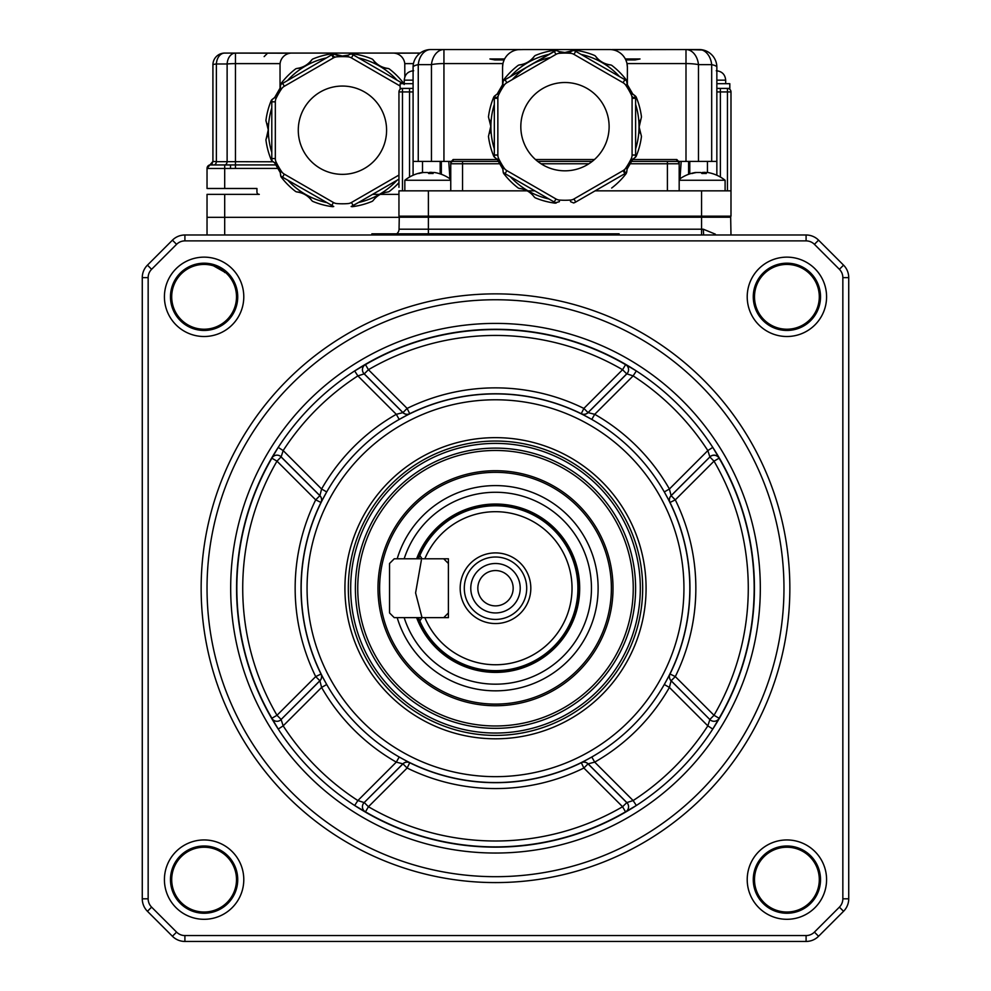 <?xml version="1.0" encoding="UTF-8"?>
<svg xmlns="http://www.w3.org/2000/svg" width="991" height="991" viewBox="0 0 991 991"><rect width="100%" height="100%" fill="white"/><g stroke="black" fill="none" stroke-linecap="round" stroke-linejoin="round"><path stroke-width="1.49" d="M786.904 913.244A33.62 33.62 0 0 0 820.523 879.624A33.62 33.62 0 0 0 786.904 845.992A33.62 33.62 0 0 0 753.271 879.624A33.62 33.62 0 0 0 786.904 913.244M747.214 879.624A39.677 39.677 0 0 0 786.904 919.301A39.677 39.677 0 0 0 826.581 879.624A39.677 39.677 0 0 0 786.904 839.947A39.677 39.677 0 0 0 747.214 879.624M786.904 847.231A32.393 32.393 0 0 0 754.498 879.624A32.393 32.393 0 0 0 786.904 912.017A32.393 32.393 0 0 0 819.297 879.624A32.393 32.393 0 0 0 786.904 847.231M164.419 879.624A39.677 39.677 0 0 0 204.096 919.301A39.677 39.677 0 0 0 243.786 879.624A39.677 39.677 0 0 0 204.096 839.947A39.677 39.677 0 0 0 164.419 879.624M170.477 879.624A33.62 33.62 0 0 0 204.096 913.244A33.62 33.62 0 0 0 237.729 879.624A33.62 33.62 0 0 0 204.096 845.992A33.62 33.62 0 0 0 170.477 879.624M236.502 879.624A32.393 32.393 0 0 0 204.096 847.231A32.393 32.393 0 0 0 171.703 879.624A32.393 32.393 0 0 0 204.096 912.017A32.393 32.393 0 0 0 236.502 879.624M204.096 330.449A33.62 33.62 0 0 0 237.729 296.829A33.62 33.62 0 0 0 204.096 263.197A33.62 33.62 0 0 0 170.477 296.829A33.62 33.62 0 0 0 204.096 330.449M164.419 296.829A39.677 39.677 0 0 0 204.096 336.506A39.677 39.677 0 0 0 243.786 296.829A39.677 39.677 0 0 0 204.096 257.14A39.677 39.677 0 0 0 164.419 296.829M204.096 329.223A32.393 32.393 0 0 0 236.502 296.829A32.393 32.393 0 0 0 204.096 264.424A32.393 32.393 0 0 0 171.703 296.829A32.393 32.393 0 0 0 204.096 329.223M753.271 296.829A33.62 33.62 0 0 0 786.904 330.449A33.62 33.62 0 0 0 820.523 296.829A33.62 33.62 0 0 0 786.904 263.197A33.62 33.62 0 0 0 753.271 296.829M754.498 296.829A32.393 32.393 0 0 0 786.904 329.223A32.393 32.393 0 0 0 819.297 296.829A32.393 32.393 0 0 0 786.904 264.424A32.393 32.393 0 0 0 754.498 296.829M747.214 296.829A39.677 39.677 0 0 0 786.904 336.506A39.677 39.677 0 0 0 826.581 296.829A39.677 39.677 0 0 0 786.904 257.14A39.677 39.677 0 0 0 747.214 296.829M495.5 882.585A294.352 294.352 0 0 0 789.852 588.22A294.352 294.352 0 0 0 495.5 293.869A294.352 294.352 0 0 0 201.148 588.22A294.352 294.352 0 0 0 495.5 882.585M495.5 876.688A288.468 288.468 0 0 0 783.968 588.22A288.468 288.468 0 0 0 495.5 299.753A288.468 288.468 0 0 0 207.032 588.22A288.468 288.468 0 0 0 495.5 876.688M664.292 491.932A194.323 194.323 0 0 0 591.788 419.428L581.308 413.755A5.884 5.884 145.6 0 0 588.072 412.628L626.845 373.855L633.138 375.886A253.039 253.039 0 0 1 707.834 450.583L709.866 456.876A5.884 5.884 -172.6 0 1 719.119 458.077L712.777 447.387L707.834 450.583L669.408 489.009L664.292 491.932L670.027 502.449A194.459 194.459 0 0 1 670.027 673.991L675.305 676.593L714.015 715.291L719.107 718.252L712.777 729.066A258.924 258.924 0 0 1 636.346 805.497L625.532 811.827A258.663 258.663 0 0 1 365.468 811.827L354.654 805.497A258.924 258.924 0 0 1 278.223 729.066L271.893 718.252L276.984 715.291L315.695 676.593L321.034 674.029A5.884 5.884 124.4 0 1 319.907 680.792L315.695 676.593A200.343 200.343 0 0 1 315.695 499.86L320.973 502.449A5.884 5.884 55.6 0 0 319.858 495.698L319.907 495.649A5.884 5.884 -124.4 0 1 321.034 502.412L326.708 491.932L321.592 489.009A200.219 200.219 0 0 1 396.289 414.312L402.928 412.628L407.128 408.416A200.343 200.343 0 0 1 583.872 408.416L588.072 412.628L594.711 414.312A200.219 200.219 0 0 1 669.408 489.009L671.093 495.649L675.305 499.86A200.343 200.343 0 0 1 675.305 676.593L671.093 680.792L669.408 687.432L664.292 684.508L670.027 673.991A5.884 5.884 -124.4 0 0 671.142 680.755L709.866 719.565L707.834 725.858L669.408 687.432A200.219 200.219 0 0 1 594.711 762.129L591.788 757.013L581.308 762.686L583.872 768.025A200.343 200.343 0 0 1 407.128 768.025L409.729 762.748A194.459 194.459 0 0 0 581.271 762.748A5.884 5.884 34.4 0 1 588.035 763.863L583.872 768.025L622.571 806.736L626.845 802.586L588.072 763.813A5.884 5.884 34.4 0 0 581.308 762.686M581.308 413.755L581.271 413.705A5.884 5.884 145.6 0 0 588.035 412.578L626.733 373.867L622.571 369.705L625.643 364.614A5.884 5.884 82.6 0 1 626.845 373.855L626.733 373.867M364.267 373.867L402.965 412.578A5.884 5.884 34.4 0 0 409.729 413.705L407.128 408.416L368.429 369.705A252.779 252.779 0 0 1 622.571 369.705L583.872 408.416L581.271 413.705A194.459 194.459 0 0 0 409.729 413.705L409.692 413.755A5.884 5.884 34.4 0 1 402.928 412.628L364.155 373.855A5.884 5.884 97.4 0 1 365.357 364.614L354.654 370.944L357.862 375.886L364.267 373.867L368.429 369.705L365.468 364.626A258.663 258.663 0 0 1 625.532 364.626M271.893 718.252A258.663 258.663 0 0 1 271.893 458.189L276.984 461.149L281.134 456.876A5.884 5.884 -7.4 0 0 271.881 458.077L278.223 447.387L283.166 450.583L321.592 489.009L319.907 495.649L281.134 456.876L283.166 450.583A253.039 253.039 0 0 1 357.862 375.886L396.289 414.312L399.212 419.428L409.692 413.755M321.034 502.412L320.973 502.449A194.459 194.459 0 0 0 320.973 673.991A5.884 5.884 124.4 0 1 319.858 680.755L281.147 719.454L319.907 680.792L321.592 687.432L326.708 684.508L321.034 674.029M495.5 437.65A150.582 150.582 0 0 0 344.918 588.22A150.582 150.582 0 0 0 495.5 738.803A150.582 150.582 0 0 0 646.082 588.22A150.582 150.582 0 0 0 495.5 437.65M281.147 719.454L276.984 715.291A252.779 252.779 0 0 1 276.984 461.149L315.695 499.86L319.858 495.698L281.147 456.987M818.578 936.272A17.665 17.665 0 0 1 806.092 941.45L184.908 941.45A17.665 17.665 0 0 1 172.422 936.272L147.448 911.299A17.665 17.665 0 0 1 142.27 898.812L142.27 277.629A17.665 17.665 0 0 1 147.448 265.142L172.422 240.169A17.665 17.665 0 0 1 184.908 234.991L806.092 234.991A17.665 17.665 0 0 1 818.578 240.169L843.552 265.142A17.665 17.665 0 0 1 848.73 277.629L848.73 898.812A17.665 17.665 0 0 1 843.552 911.299L818.578 936.272L814.416 932.11A11.768 11.768 0 0 1 806.092 935.566L184.908 935.566A11.768 11.768 0 0 1 176.584 932.11L151.611 907.137A11.768 11.768 0 0 1 148.154 898.812L148.154 277.629A11.768 11.768 0 0 1 151.611 269.304L176.584 244.331A11.768 11.768 0 0 1 184.908 240.887L806.092 240.887A11.768 11.768 0 0 1 814.416 244.331L839.389 269.304A11.768 11.768 0 0 1 842.846 277.629L842.846 898.812A11.768 11.768 0 0 1 839.389 907.137L814.416 932.11M365.357 811.84A5.884 5.884 82.6 0 1 364.155 802.586L402.965 763.863L396.289 762.129L399.212 757.013L409.729 762.748A5.884 5.884 145.6 0 0 402.965 763.863L407.128 768.025L368.429 806.736L364.267 802.574M271.881 718.364A5.884 5.884 -172.6 0 0 281.134 719.565L283.166 725.858A253.039 253.039 0 0 0 357.862 800.555L396.289 762.129A200.219 200.219 0 0 1 321.592 687.432L283.166 725.858L278.223 729.066M354.654 805.497L357.862 800.555L364.155 802.586L402.928 763.813A5.884 5.884 145.6 0 1 409.692 762.686M591.788 419.428L594.711 414.312L633.138 375.886L636.346 370.944L625.643 364.614M719.119 458.077L719.107 458.189A258.663 258.663 0 0 1 719.107 718.252M669.966 502.412A5.884 5.884 124.4 0 1 671.093 495.649L709.853 456.987A5.884 5.884 -172.6 0 1 719.107 458.189L714.015 461.149L675.305 499.86L670.027 502.449A5.884 5.884 124.4 0 1 671.142 495.698L709.853 456.987L714.015 461.149A252.779 252.779 0 0 1 714.015 715.291L709.853 719.454M625.643 811.84A5.884 5.884 97.4 0 0 626.845 802.586L633.138 800.555A253.039 253.039 0 0 0 707.834 725.858L712.777 729.066M636.346 805.497L633.138 800.555L594.711 762.129L588.035 763.863L626.733 802.574M719.119 718.364A5.884 5.884 -7.4 0 1 709.866 719.565L671.093 680.792A5.884 5.884 55.6 0 1 669.966 674.029M495.5 735.396A147.176 147.176 0 0 0 642.676 588.22A147.176 147.176 0 0 0 495.5 441.045M365.468 811.827L368.429 806.736A252.779 252.779 0 0 0 622.571 806.736L625.532 811.827M142.27 786.383L142.27 798.164M450.756 161.409L450.756 163.763A2.354 2.354 0 0 1 453.11 161.409L462.537 161.409L462.537 190.842L527.757 190.842L398.952 190.842L398.952 216.162L428.385 216.162L428.385 217.227L399.262 217.227A5.884 5.884 0 0 1 399.385 216.162A5.884 5.884 0 0 0 399.262 217.227L399.051 229.206L703.3 229.206L715.329 234.149M730.986 234.991L730.677 217.227A5.884 5.884 0 0 0 730.553 216.162A5.884 5.884 0 0 1 730.677 217.227L428.385 217.227L428.385 233.814M703.647 234.991L703.3 229.206M396.697 233.814A5.884 5.884 0 0 0 399.051 229.206M716.852 88.41L727.456 88.41A3.53 3.53 0 0 1 730.986 91.94L727.456 91.94L727.456 88.41A3.53 3.53 0 0 1 730.986 91.94L730.986 216.162L428.385 216.162L428.385 190.842M730.986 187.311L730.986 190.842L595.12 190.842L667.401 190.842L667.401 161.409L676.828 161.409A2.354 2.354 0 0 1 679.182 163.763L679.182 190.842M534.818 190.842L527.992 190.842L534.818 190.842M679.182 180.263L725.102 180.263A37.683 37.683 0 0 0 710.597 173.103A37.608 36.444 90 0 0 707.698 172.508L705.146 172.508A37.608 9.303 90 0 1 706.273 173.512A36.543 30.671 156.8 0 0 704.106 173.45A36.543 30.671 156.8 0 0 701.938 173.512A37.608 9.303 -90 0 0 700.81 172.508L696.512 172.508A37.608 36.444 90 0 0 692.114 173.512A36.543 7.829 -120.8 0 0 691 173.512A37.608 36.444 -90 0 1 692.511 173.103A37.608 36.444 -90 0 1 695.409 172.508L697.949 172.508M701.554 173.103A37.608 9.303 90 0 1 702.285 172.508L705.097 172.335M712.095 173.512A37.608 36.444 90 0 0 710.597 173.103M404.836 190.842L404.836 180.263L450.756 180.263M428.385 173.103A37.608 9.303 90 0 1 429.128 172.508L431.035 172.285M438.939 173.512A37.608 36.444 90 0 0 437.427 173.103A37.608 36.444 90 0 0 434.529 172.508L431.977 172.508A37.608 9.303 90 0 1 433.104 173.512A36.543 30.671 156.8 0 0 430.949 173.45A36.543 30.671 156.8 0 0 428.769 173.512A37.608 9.303 -90 0 0 427.641 172.508L423.355 172.508A37.608 36.444 90 0 0 418.945 173.512A36.543 7.829 -120.8 0 0 417.843 173.512A37.608 36.444 -90 0 1 419.342 173.103A37.608 36.444 -90 0 1 422.24 172.508L424.792 172.508M431.878 173.462L431.878 172.397L431.977 173.462M429.128 173.487L429.128 172.508M413.086 83.69L400.129 83.69L400.129 88.41L413.086 88.41L402.482 88.41L402.482 190.842M689.773 173.883L689.773 161.409M441.342 161.409L441.342 174.292L441.342 161.409M448.762 161.644L449.505 172.533M681.189 161.409L679.9 180.263M537.704 161.409L592.222 161.409M503.242 62.359L504.134 59.943L494.905 59.943L489.913 58.965L494.905 59.943L494.905 58.965M522.579 49.55L609.713 49.55A17.665 17.665 0 0 1 627.377 67.215L627.377 85.201M523.756 49.55L518.082 49.686M708.02 51.916A17.665 17.665 0 0 0 705.22 50.615L704.651 50.417M705.22 50.615L704.452 50.355A17.665 17.665 0 0 0 703.226 50.021L685.995 49.55L699.2 49.55A17.665 17.665 0 0 1 716.852 67.215A17.665 17.665 0 0 0 701.702 49.736M703.127 49.996A17.665 17.665 0 0 0 701.405 49.686L701.083 49.649A17.665 17.665 0 0 0 699.2 49.55L699.2 49.55A17.665 12.623 -90 0 1 711.687 64.638A17.665 3.642 180 0 1 716.852 67.215A17.665 17.665 0 0 0 716.493 63.635A17.665 17.665 0 0 1 716.852 67.215L716.852 161.409L685.995 161.409L685.995 49.55A17.665 12.623 90 0 1 698.482 64.638A17.665 3.642 180 0 0 685.995 63.573L626.993 63.573L627.377 67.215M678.141 160.951L676.828 159.539L676.828 161.409L630.821 161.409M678.476 161.409L685.995 161.409M421.906 51.916A17.665 17.665 0 0 0 413.086 67.215L413.086 161.409L418.252 161.409L413.086 161.409L413.086 175.246M422.5 161.409L422.5 172.471M430.738 49.55A17.665 17.665 0 0 0 429.487 49.6A17.665 17.665 0 0 1 430.738 49.55L443.943 49.55L430.738 49.55A17.665 12.623 90 0 0 418.252 64.638A17.665 3.642 180 0 0 413.086 67.215A17.665 17.665 0 0 1 430.738 49.55L430.664 49.55M413.086 90.07L413.086 88.41M398.952 187.311L398.952 91.94A3.53 3.53 0 0 1 402.482 88.41M440.165 161.397L440.165 173.883M443.943 49.55L443.943 63.573A17.665 3.642 180 0 0 431.457 64.638A17.665 12.623 -90 0 1 443.943 49.55L520.225 49.55A17.665 17.665 0 0 0 502.561 67.215L502.945 63.573L443.943 63.573L443.943 161.409L418.252 161.409L418.252 64.638L431.457 64.638L431.457 161.409M489.913 58.965L504.605 58.965M505.422 57.577L506.413 56.214M502.561 67.215L502.561 85.201M624.516 57.577L623.525 56.214M611.856 49.686L685.995 49.55M626.696 62.359L625.804 59.943L635.02 59.943L640.025 58.965L625.333 58.965M676.234 49.55L612.066 49.55M517.872 49.55L453.705 49.55M727.456 88.41L729.81 88.41L729.81 83.69L716.852 83.69M716.852 175.246L716.852 161.409L711.687 161.409L711.687 64.638L698.482 64.638L698.482 161.409M707.438 161.409L707.438 172.471M629.211 163.763L679.182 163.763L679.182 161.409M448.75 161.409L450.038 180.263M450.756 190.842L450.756 163.763A2.354 2.354 0 0 1 453.11 161.409L453.11 159.539L451.462 161.409L443.943 161.409M462.537 161.409L499.117 161.409M550.513 57.515A70.646 70.646 0 0 0 512.31 79.577M688.596 161.409L688.596 174.292L688.596 161.409M634.351 158.003A18.841 18.841 0 0 1 635.404 157.284L636.098 156.467A77.125 77.125 0 0 0 641.474 136.424L639.145 127.034L641.474 116.913A77.125 77.125 0 0 0 636.098 96.87L635.404 96.053A18.841 18.841 0 0 1 630.945 92.101M641.474 136.424A77.125 77.125 0 0 1 636.098 156.467L635.417 157.284L635.615 155.03A11.768 11.768 0 0 1 635.392 157.296L632.754 159.328L627.142 169.04L625.779 168.111A8.238 8.238 0 0 1 623.091 170.613L573.962 198.968L575.734 202.028A11.768 11.768 0 0 1 573.665 202.969L570.581 201.706L570.457 200.058A73.594 73.594 0 0 1 559.481 200.058A8.238 8.238 0 0 1 555.976 198.968L506.847 170.613L505.088 173.673L554.204 202.028L555.976 198.968M498.436 92.745A18.841 18.841 0 0 1 494.534 96.053L493.84 96.87A77.125 77.125 0 0 0 488.464 116.913L490.793 126.303L488.464 136.424A77.125 77.125 0 0 0 493.84 156.467L494.534 157.284L493.84 156.467A77.125 77.125 0 0 1 488.464 136.424A77.125 77.125 0 0 0 493.84 156.467M488.464 116.913A77.125 77.125 0 0 1 493.84 96.87L494.534 96.053L494.323 98.307A11.768 11.768 0 0 1 494.546 96.053L497.185 94.009L502.796 84.297L504.159 85.226A8.238 8.238 0 0 1 506.847 82.736L555.976 54.369L554.204 51.309A11.768 11.768 0 0 1 556.273 50.368L505.088 79.676L554.204 51.309A11.768 11.768 0 0 1 556.273 50.368L559.358 51.643L559.481 53.291A73.594 73.594 0 0 1 570.457 53.291A8.238 8.238 0 0 1 573.962 54.369L623.091 82.736L624.85 79.676A11.768 11.768 0 0 1 626.708 80.989L627.142 84.297L632.754 94.009L631.267 94.727A8.238 8.238 0 0 1 632.085 98.307L635.615 98.307L635.404 96.053A11.768 11.768 0 0 1 635.615 98.307L635.615 155.03A11.768 11.768 0 0 1 635.392 157.296L635.404 157.284M624.664 169.424A21.195 21.195 0 0 0 624.355 172.087L626.696 172.372A18.841 18.841 0 0 1 627.898 166.525M628.183 165.807A18.841 18.841 0 0 1 630.945 161.248M631.502 160.592A18.841 18.841 0 0 1 633.348 158.795M564.969 170.824A44.149 44.149 0 0 0 609.118 126.675A44.149 44.149 0 0 0 564.969 82.513A44.149 44.149 0 0 0 520.82 126.675A44.149 44.149 0 0 0 564.969 170.824M555.567 202.709L559.358 201.706L559.481 200.058M518.268 188.042A77.125 77.125 0 0 1 503.589 173.375L503.23 172.36L503.589 173.375A77.125 77.125 0 0 0 518.268 188.042L519.259 188.401C525.527 189.182 530.557 192.093 534.36 197.122L535.165 197.804A77.125 77.125 0 0 0 555.208 203.167L556.273 202.982A11.768 11.768 0 0 1 554.204 202.028M626.696 80.965L626.708 80.989A11.768 11.768 0 0 0 624.85 79.676L626.696 80.977A18.841 18.841 0 0 0 626.721 81.386M630.474 91.494A18.841 18.841 0 0 1 627.898 86.824M627.613 86.006A18.841 18.841 0 0 1 626.981 83.517M626.795 82.241A18.841 18.841 0 0 1 626.721 81.435M634.141 98.307A74.771 74.771 0 0 0 633.992 97.948L635.417 96.065L632.754 94.009M635.417 96.065L636.098 96.87L633.992 97.948A21.195 21.195 0 0 1 631.849 96.35M611.67 65.295A77.125 77.125 0 0 1 626.337 79.974A77.125 77.125 0 0 0 611.67 65.295L610.679 64.935A18.841 18.841 0 0 1 597.548 58.803M597.424 58.667A18.841 18.841 0 0 1 595.579 56.227L594.773 55.546A77.125 77.125 0 0 0 574.73 50.169L573.665 50.368A18.841 18.841 0 0 1 572.525 50.913M610.679 64.935C604.411 64.155 599.382 61.256 595.579 56.227M571.336 51.383A18.841 18.841 0 0 1 558.602 51.383M557.945 51.136A18.841 18.841 0 0 1 556.669 50.566M556.632 50.553A18.841 18.841 0 0 1 556.261 50.368L555.208 50.169L556.273 50.368M559.358 51.643L564.858 52.498L573.665 50.368A11.768 11.768 0 0 1 575.734 51.309L573.665 50.368L574.73 50.169A77.125 77.125 0 0 1 594.773 55.546M494.546 96.053L495.934 97.948A74.771 74.771 0 0 0 495.785 98.307M502.796 84.297L503.23 80.965A18.841 18.841 0 0 1 503.217 81.386M502.957 83.517A18.841 18.841 0 0 1 502.041 86.824M501.756 87.53A18.841 18.841 0 0 1 498.993 92.101M535.165 55.546A77.125 77.125 0 0 1 555.208 50.169A77.125 77.125 0 0 0 535.165 55.546L534.36 56.227A18.841 18.841 0 0 1 532.514 58.667M532.489 58.692A18.841 18.841 0 0 1 522.48 64.526M522.294 64.564A18.841 18.841 0 0 1 519.259 64.935L518.268 65.295A77.125 77.125 0 0 0 503.589 79.974A77.125 77.125 0 0 1 518.268 65.295M534.36 56.227C530.544 61.256 525.515 64.167 519.259 64.935M489.554 119.948A18.841 18.841 0 0 1 489.975 121.199M490.074 121.521A18.841 18.841 0 0 1 490.322 122.5M490.545 123.615A18.841 18.841 0 0 1 490.706 124.878M490.756 125.622A18.841 18.841 0 0 1 490.793 126.935M490.756 127.876A18.841 18.841 0 0 1 490.607 129.264M490.545 129.685A18.841 18.841 0 0 1 490.149 131.543M490.062 131.84A18.841 18.841 0 0 1 489.579 133.302M548.89 198.968A74.065 74.065 0 0 1 510.39 176.732M502.326 167.33A18.841 18.841 0 0 1 503.23 172.36L505.088 173.673M503.23 172.36L502.796 169.04L497.185 159.328L494.534 157.284A18.841 18.841 0 0 1 495.574 158.003M496.59 158.795A18.841 18.841 0 0 1 498.993 161.248M499.464 161.855A18.841 18.841 0 0 1 502.041 166.525M502.796 169.04L504.159 168.111A73.594 73.594 0 0 1 498.671 158.61A8.238 8.238 0 0 1 497.854 155.03L494.323 155.03L494.323 98.307L497.854 98.307A8.238 8.238 0 0 1 498.671 94.727A73.594 73.594 0 0 1 504.159 85.226M494.546 157.296A11.768 11.768 0 0 1 494.323 155.03L494.534 157.284M497.185 94.009L498.671 94.727M503.23 80.989A11.768 11.768 0 0 1 505.088 79.676L503.23 80.977L503.589 79.974M570.581 51.643L570.457 53.291M623.091 170.613L624.85 173.673L575.734 202.028M506.847 170.613A8.238 8.238 0 0 1 504.159 168.111M573.962 54.369L575.734 51.309L624.85 79.676M640.409 133.438A18.841 18.841 0 0 1 640.136 132.683M639.864 131.803A18.841 18.841 0 0 1 639.616 130.837M639.393 129.722A18.841 18.841 0 0 1 639.232 128.458M639.158 127.418A18.841 18.841 0 0 1 639.145 126.687M639.183 125.461A18.841 18.841 0 0 1 639.331 124.073M639.393 123.64A18.841 18.841 0 0 1 639.517 122.958M639.529 122.859A18.841 18.841 0 0 1 639.79 121.794M639.876 121.497A18.841 18.841 0 0 1 640.347 120.035M636.098 96.87A77.125 77.125 0 0 1 641.474 116.913A77.125 77.125 0 0 0 636.098 96.87M626.696 172.372L627.142 169.04M626.337 173.375A77.125 77.125 0 0 1 611.67 188.042A77.125 77.125 0 0 0 626.337 173.375M495.5 511.69A76.53 76.53 0 0 0 424.854 558.788L448.403 558.788L448.403 617.653L424.854 617.653A76.53 76.53 0 0 0 572.03 588.22A76.53 76.53 0 0 0 495.5 511.69M422.017 558.788L419.85 555.493L422.017 558.788L419.85 555.493L418.512 558.788A82.414 82.414 0 0 1 577.914 588.22A82.414 82.414 0 0 1 418.512 617.653L419.85 620.948L422.017 617.653L419.85 620.948L422.017 617.653L415.588 592.891L421.348 560.262M416.629 558.788A84.185 84.185 0 0 1 579.685 588.22A84.185 84.185 0 0 1 416.629 617.653M495.5 623.55A35.317 35.317 0 0 0 530.817 588.22A35.317 35.317 0 0 0 495.5 552.904A35.317 35.317 0 0 0 460.183 588.22A35.317 35.317 0 0 0 495.5 623.55M495.5 619.425A31.204 31.204 0 0 0 526.704 588.22A31.204 31.204 0 0 0 495.5 557.016A31.204 31.204 0 0 0 464.296 588.22A31.204 31.204 0 0 0 495.5 619.425M495.5 563.495A24.725 24.725 0 0 1 520.225 588.22A24.725 24.725 0 0 1 495.5 612.946A24.725 24.725 0 0 1 470.775 588.22A24.725 24.725 0 0 1 495.5 563.495M604.386 548.568A115.885 115.885 0 0 1 535.152 697.107A115.885 115.885 0 0 1 386.614 627.873A115.885 115.885 0 0 1 455.848 479.334A115.885 115.885 0 0 1 604.386 548.568M624.937 541.086A137.761 137.761 0 0 0 448.366 458.783A137.761 137.761 0 0 0 366.063 635.367A137.761 137.761 0 0 0 542.634 717.67A137.761 137.761 0 0 0 624.937 541.086A137.761 137.761 0 0 1 542.634 717.67A137.761 137.761 0 0 1 366.063 635.367M385.078 628.443A117.52 117.52 0 0 1 455.29 477.798A117.52 117.52 0 0 1 605.922 548.011A117.52 117.52 0 0 1 535.71 698.655A117.52 117.52 0 0 1 385.078 628.443M397.193 558.788A102.618 102.618 0 0 1 591.924 553.102A102.618 102.618 0 0 1 530.619 684.645A102.618 102.618 0 0 1 397.193 617.653M404.167 558.788A95.966 95.966 0 0 1 585.669 555.381A95.966 95.966 0 0 1 528.339 678.389A95.966 95.966 0 0 1 404.167 617.653M574.607 559.42A84.185 84.185 0 0 1 495.5 672.406A84.185 84.185 0 0 0 579.685 588.22A84.185 84.185 0 0 0 495.5 504.035A84.185 84.185 0 0 1 574.607 559.42M357.206 638.588A147.176 147.176 0 0 1 445.132 449.926A147.176 147.176 0 0 1 633.794 537.853A147.176 147.176 0 0 1 545.868 726.514A147.176 147.176 0 0 1 357.206 638.588A147.176 147.176 0 0 0 545.868 726.514A147.176 147.176 0 0 0 633.794 537.853M513.165 588.22A17.665 17.665 0 0 1 495.5 605.885A17.665 17.665 0 0 1 477.835 588.22A17.665 17.665 0 0 1 495.5 570.556A17.665 17.665 0 0 1 513.165 588.22M207.032 234.991L207.032 217.339L399.262 217.339L207.032 217.339L207.032 194.372L224.697 194.372L224.697 234.991M213.523 265.836L225.837 272.798M398.952 194.372L379.652 194.372L398.952 194.372M379.404 194.372L372.579 194.372L379.404 194.372M276.563 164.915L210.563 164.94A3.53 3.53 0 0 0 207.032 168.47L207.032 188.488L256.942 188.488L256.942 192.019A2.354 2.354 0 0 0 259.295 194.372L224.697 194.372M394.79 53.204L420.147 53.08L389.537 53.08M404.601 62.483L404.303 61.343M403.87 60.191L403.312 59.064M402.594 57.936L401.714 56.871M413.445 63.622L404.774 63.622L404.836 76.889M280.032 88.744L280.032 64.861A11.768 11.768 0 0 1 291.8 53.08L393.068 53.08A11.768 11.768 0 0 1 404.836 64.861M213.87 164.94L224.635 164.94A3.53 2.502 90 0 0 227.125 161.669L216.372 161.669A3.53 2.502 -90 0 1 213.87 164.94L212.78 164.94M212.111 163.651L212.916 161.409L209.968 164.89L212.099 163.664M224.697 164.94L224.697 168.47L207.032 168.47A3.53 3.53 0 0 1 207.032 168.445L207.032 168.47A3.53 3.53 0 0 1 210.563 164.94L209.968 164.89A3.53 3.53 0 0 0 207.045 168.123L207.045 168.136M207.032 168.47L209.968 164.89L207.032 168.433A3.53 3.53 0 0 1 207.032 168.396L207.032 168.371A3.53 3.53 0 0 1 207.032 168.272L207.032 168.47A3.53 3.53 0 0 1 210.563 164.94M290.078 53.204L224.697 53.08A11.768 11.768 0 0 0 212.916 64.861L212.916 161.409L216.372 161.669L216.372 63.981A11.768 1.239 180 0 0 212.916 64.861A11.768 11.768 0 0 1 224.697 53.08A11.768 8.349 90 0 0 216.372 63.981L227.125 63.981A11.768 8.349 -90 0 1 235.462 53.08L235.462 168.42L230.507 168.47L230.507 164.94L224.635 164.94M273.355 161.781L227.125 161.669L227.125 63.981A11.768 1.239 180 0 1 235.462 63.622L280.094 63.622L280.032 64.861M280.267 62.483L280.564 61.343M280.998 60.191L281.555 59.064M282.274 57.936L283.153 56.871M295.343 53.08L237.642 53.08M236.465 188.488L256.942 188.488L236.465 188.488M256.942 192.019L256.942 188.488M266.282 121.819A18.841 18.841 0 0 0 266.121 121.484L265.935 120.444A77.125 77.125 0 0 1 271.299 100.401L271.98 99.596L271.299 100.401A77.125 77.125 0 0 0 265.935 120.444L268.251 129.833L265.935 139.966A77.125 77.125 0 0 0 271.299 160.009L272.005 160.827A18.841 18.841 0 0 1 272.116 160.901M272.116 99.509A18.841 18.841 0 0 1 272.005 99.583L271.794 101.838A11.768 11.768 0 0 1 272.005 99.583L274.643 97.552A18.841 18.841 0 0 1 272.822 99.026M342.44 174.354A44.149 44.149 0 0 0 386.589 130.205A44.149 44.149 0 0 0 342.44 86.056A44.149 44.149 0 0 0 298.279 130.205A44.149 44.149 0 0 0 342.44 174.354M280.688 175.754A18.841 18.841 0 0 1 280.701 175.89L282.546 177.203A11.768 11.768 0 0 1 280.701 175.878L280.255 172.583L281.63 171.641A73.594 73.594 0 0 1 276.142 162.14A8.238 8.238 0 0 1 275.325 158.56L271.794 158.56L271.794 101.838A11.768 11.768 0 0 1 272.005 99.583L271.98 99.596M274.111 162.388A18.841 18.841 0 0 1 280.626 174.899M272.005 160.79L271.299 160.009A77.125 77.125 0 0 1 265.935 139.966L266.121 138.926A18.841 18.841 0 0 0 267.285 136.163M310.022 198.262A18.841 18.841 0 0 1 311.831 200.653L312.636 201.334A77.125 77.125 0 0 0 332.679 206.71L333.732 206.512L282.546 177.203A11.768 11.768 0 0 1 280.701 175.878L281.06 176.906L280.701 175.89M295.739 191.573A77.125 77.125 0 0 1 281.06 176.906A77.125 77.125 0 0 0 295.739 191.573L296.73 191.932A18.841 18.841 0 0 1 309.898 198.126M296.73 191.932C302.973 192.725 308.015 195.636 311.831 200.653M331.675 205.571L333.434 202.511L284.318 174.143L282.546 177.203M272.005 160.827A11.768 11.768 0 0 1 271.794 158.56L272.005 160.827L274.643 162.858L280.255 172.583M274.643 162.858L276.142 162.14M397.007 180.275A74.065 74.065 0 0 1 358.507 202.498L351.136 206.512L352.189 206.71A77.125 77.125 0 0 0 372.232 201.334L373.05 200.653C376.853 195.636 381.882 192.725 388.138 191.932L389.141 191.573A77.125 77.125 0 0 0 398.952 182.678A77.125 77.125 0 0 1 389.141 191.573M348.721 54.939A18.841 18.841 0 0 1 333.732 53.898L331.675 54.839A11.768 11.768 0 0 1 333.744 53.898L332.79 56.066L332.679 53.7L333.719 53.886L332.679 53.7A77.125 77.125 0 0 0 312.636 59.076L311.831 59.757C308.015 64.774 302.986 67.673 296.73 68.466L295.739 68.825A77.125 77.125 0 0 0 281.06 83.504L280.701 84.52A18.841 18.841 0 0 1 280.688 84.656M280.403 87.134A18.841 18.841 0 0 1 279.623 90.02M279.375 90.689A18.841 18.841 0 0 1 278.496 92.584M278.013 93.427A18.841 18.841 0 0 1 276.762 95.235M280.726 84.495L281.06 83.504A77.125 77.125 0 0 1 295.739 68.825M404.167 84.52L403.808 83.504A77.125 77.125 0 0 0 389.141 68.825L388.138 68.466C381.894 67.685 376.865 64.774 373.05 59.757L372.232 59.076A77.125 77.125 0 0 0 352.189 53.7L351.136 53.898A18.841 18.841 0 0 1 351.012 53.96M388.138 68.466A18.841 18.841 0 0 1 374.97 62.284A18.841 18.841 0 0 0 388.138 68.466M374.846 62.148A18.841 18.841 0 0 1 373.05 59.757A18.841 18.841 0 0 0 374.846 62.148M311.831 59.757A18.841 18.841 0 0 1 299.877 68.069A18.841 18.841 0 0 0 311.831 59.757M299.691 68.106A18.841 18.841 0 0 1 296.73 68.466A18.841 18.841 0 0 0 299.691 68.106M280.701 84.52L280.255 87.827L274.643 97.552L276.142 98.27A73.594 73.594 0 0 1 281.63 88.756A8.238 8.238 0 0 1 284.318 86.267L333.434 57.899L331.675 54.839L280.701 84.52A11.768 11.768 0 0 1 282.546 83.207L284.318 86.267M333.719 53.886L342.329 56.029L348.052 55.174L347.928 56.821A8.238 8.238 0 0 1 351.433 57.899L400.129 86.019M351.148 53.886L352.189 53.7L351.148 53.886A11.768 11.768 0 0 1 353.192 54.839L351.136 53.898L348.052 55.174M403.102 83.69L402.321 83.207A11.768 11.768 0 0 1 403.102 83.69A11.768 11.768 0 0 0 402.321 83.207L353.192 54.839L351.433 57.899M398.952 179.148L353.192 205.571L351.433 202.511A8.238 8.238 0 0 1 347.928 203.589A73.594 73.594 0 0 1 336.94 203.589A8.238 8.238 0 0 1 333.434 202.511M333.434 57.899A8.238 8.238 0 0 1 336.94 56.821A73.594 73.594 0 0 1 347.928 56.821M267 123.454A18.841 18.841 0 0 1 267.483 124.854M267.533 125.015A18.841 18.841 0 0 1 267.781 125.993M267.793 126.043A18.841 18.841 0 0 1 267.942 126.786M268.004 127.121A18.841 18.841 0 0 1 268.165 128.396M268.227 129.152A18.841 18.841 0 0 1 268.251 130.44M268.214 131.444A18.841 18.841 0 0 1 268.065 132.844M268.016 133.228A18.841 18.841 0 0 1 267.595 135.135M267.57 135.234A18.841 18.841 0 0 1 267.322 136.077M443.695 617.653L394.245 617.653L389.537 612.946L389.537 563.495L394.245 558.788L443.695 558.788L448.403 563.495L448.403 612.946L443.695 617.653M380.705 233.814L607.359 233.814L607.359 234.991L383.641 234.991L383.641 233.814L371.873 233.814L371.873 234.991L371.873 233.814L383.641 233.938M607.359 233.814L619.127 233.814L619.127 234.991L619.127 233.814L609.515 233.938M754.436 588.22A258.936 258.936 0 0 0 495.5 329.285A258.936 258.936 0 0 0 236.564 588.22A258.936 258.936 0 0 0 495.5 847.156A258.936 258.936 0 0 0 754.436 588.22M230.68 588.22A264.82 264.82 0 0 1 495.5 323.4A264.82 264.82 0 0 1 760.32 588.22A264.82 264.82 0 0 1 495.5 853.04A264.82 264.82 0 0 1 230.68 588.22M301.177 588.22A194.323 194.323 0 0 1 495.5 393.898A194.323 194.323 0 0 1 689.823 588.22A194.323 194.323 0 0 1 495.5 782.543A194.323 194.323 0 0 1 301.177 588.22M399.212 419.428A194.323 194.323 0 0 0 326.708 491.932M683.939 588.22A188.439 188.439 0 0 0 495.5 399.782A188.439 188.439 0 0 0 307.061 588.22A188.439 188.439 0 0 0 495.5 776.659A188.439 188.439 0 0 0 683.939 588.22M326.708 684.508A194.323 194.323 0 0 0 399.212 757.013M278.223 447.387A258.924 258.924 0 0 1 354.654 370.944M636.346 370.944A258.924 258.924 0 0 1 712.777 447.387M591.788 757.013A194.323 194.323 0 0 0 664.292 684.508M399.385 216.162A5.884 5.884 0 0 0 399.262 217.227M701.554 190.842L701.554 234.991M843.552 911.299L839.389 907.137M806.092 941.45L806.092 935.566M184.908 941.45L184.908 935.566M172.422 936.272L176.584 932.11M147.448 911.299L151.611 907.137M142.27 898.812L148.154 898.812M148.154 277.629L142.27 277.629M151.611 269.304L147.448 265.142M176.584 244.331L172.422 240.169M184.908 240.887L184.908 234.991M806.092 240.887L806.092 234.991M814.416 244.331L818.578 240.169M839.389 269.304L843.552 265.142M842.846 277.629L848.73 277.629M848.73 898.812L842.846 898.812M720.383 88.41L720.383 91.94L716.852 91.94M727.456 190.842L727.456 91.94L720.383 91.94L720.383 177.055M541.012 163.763L588.927 163.763M594.451 159.539L535.487 159.539M635.02 59.943L635.02 58.965M632.531 159.539L676.828 159.539M413.086 80.16L404.254 80.16C404.811 74.436 407.945 71.302 413.668 70.745M409.543 177.055L409.543 91.94L398.952 91.94M413.086 91.94L409.543 91.94L409.543 88.41M716.27 70.745C721.993 71.302 725.127 74.436 725.685 80.16L716.852 80.16M500.728 163.763L450.756 163.763M453.11 159.539L497.408 159.539M635.615 104.439A74.065 74.065 0 0 1 635.615 148.898M494.323 148.898A74.065 74.065 0 0 1 494.323 104.439M581.048 54.381A74.065 74.065 0 0 1 619.548 76.604M510.39 76.604A74.065 74.065 0 0 1 548.89 54.381M498.089 96.35A21.195 21.195 0 0 1 495.934 97.948M497.185 159.328L498.671 158.61M497.854 98.307L497.854 155.03M505.088 79.676L506.847 82.736M555.976 54.369A8.238 8.238 0 0 1 559.481 53.291M623.091 82.736A8.238 8.238 0 0 1 625.779 85.226A73.594 73.594 0 0 1 631.267 94.727M627.142 84.297L625.779 85.226M635.615 155.03L632.085 155.03L632.085 98.307M632.085 155.03A8.238 8.238 0 0 1 631.267 158.61A73.594 73.594 0 0 1 625.779 168.111M632.754 159.328L631.267 158.61M573.962 198.968A8.238 8.238 0 0 1 570.457 200.058M417.298 617.653A83.554 83.554 0 0 0 579.054 588.22A83.554 83.554 0 0 0 417.298 558.788M363.846 636.172A140.115 140.115 0 0 1 447.548 456.566A140.115 140.115 0 0 1 627.154 540.281A140.115 140.115 0 0 1 543.452 719.875A140.115 140.115 0 0 1 363.846 636.172M631.577 538.67A144.822 144.822 0 0 0 445.938 452.144A144.822 144.822 0 0 0 359.423 637.783A144.822 144.822 0 0 0 545.062 724.297A144.822 144.822 0 0 0 631.577 538.67M224.697 272.537L224.697 271.819M235.462 168.42L278.793 168.42L235.462 168.42M440.165 168.42L441.342 168.42L440.165 168.42M441.342 164.915L440.165 164.915M440.165 161.781L441.342 161.781M220.014 161.669L227.125 161.669M209.968 164.89A3.53 3.53 0 0 0 207.045 168.123M230.507 168.47L224.697 168.47L224.697 188.488M271.794 152.428A74.065 74.065 0 0 1 271.794 107.969M271.299 160.009A77.125 77.125 0 0 1 265.935 139.966M332.679 206.71A77.125 77.125 0 0 1 312.636 201.334M326.361 202.498A74.065 74.065 0 0 1 287.861 180.275M284.318 174.143A8.238 8.238 0 0 1 281.63 171.641M358.507 57.912A74.065 74.065 0 0 1 397.007 80.135M287.861 80.135A74.065 74.065 0 0 1 326.361 57.912M389.141 68.825A77.125 77.125 0 0 1 403.808 83.504M352.189 53.7A77.125 77.125 0 0 1 372.232 59.076M335.255 57.131A21.195 21.195 0 0 1 332.79 56.066A74.771 74.771 0 0 0 332.406 56.115M312.636 59.076A77.125 77.125 0 0 1 332.679 53.7M276.142 98.27A8.238 8.238 0 0 0 275.325 101.838L271.794 101.838M280.255 87.827L281.63 88.756M398.952 175.073L351.433 202.511M275.325 101.838L275.325 158.56M725.102 190.842L725.102 180.263M692.511 173.103A37.683 37.683 0 0 0 679.182 179.359M450.756 179.359A37.683 37.683 0 0 0 437.427 173.103M419.342 173.103A37.683 37.683 0 0 0 404.836 180.263M404.254 80.16L404.254 83.69M430.577 49.55L428.533 49.686M428.36 49.711L427.604 49.835M700.451 49.6A17.665 17.665 0 0 0 699.2 49.55M706.732 51.235L707.884 51.842M725.685 80.16L725.685 83.69M208.383 165.695L207.751 166.327M264.139 56.611L267.669 53.08M419.292 53.762L417.199 53.08"/></g></svg>
